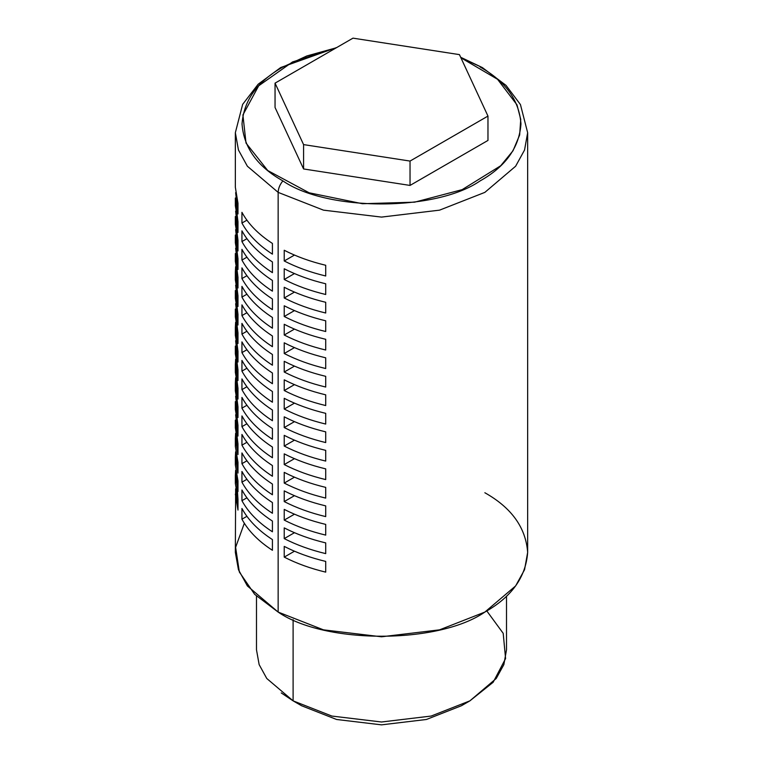 <?xml version="1.0" encoding="UTF-8"?>
<svg xmlns="http://www.w3.org/2000/svg" width="763" height="763" viewBox="0 0 763 763"><rect width="100%" height="100%" fill="white"/><g stroke="black" fill="none" stroke-linecap="round" stroke-linejoin="round"><path stroke-width="1.14" d="M487.967 140.43L410.036 185.428L303.579 168.957L275.052 107.497L275.052 83.138L352.983 38.15L459.44 54.621L487.967 116.081L487.967 140.43M487.967 116.081L410.036 161.069L410.036 185.428M410.036 161.069L303.579 144.608L303.579 168.957M303.579 144.608L275.052 83.138M235.347 494.138L237.98 510.085L235.643 488.778L235.347 552.412L238.447 569.703L247.374 585.927L278.152 612.079L278.152 192.381L323.455 210.149L381.5 217.093L439.545 210.149L484.848 192.381L515.626 166.229L524.553 150.006L527.653 132.714L524.553 150.006L515.626 166.229L484.848 192.381L439.545 210.149L381.5 217.093L323.455 210.149L278.152 192.381C278.304 188.347 279.878 184.522 282.882 180.898C257.369 166.563 243.759 147.583 242.033 123.959C243.759 100.344 257.369 81.364 282.882 67.02L306.802 55.966L336.292 47.792L292.506 61.965L258.686 85.809L242.911 114.936L246.02 143.082L267.727 170.531L309.12 192.791L362.425 203.721L414.614 202.176L462.159 189.644L500.709 165.752L513.013 150.759L519.651 134.975L520.738 119.39L516.98 104.836L497.543 79.295L460.9 57.769L482.378 67.583L460.671 57.263M445.792 52.504L387.699 43.52L445.792 52.504M244.332 523.275L235.614 547.348L239.363 572.059L254.68 594.348L278.152 612.079L278.152 192.381L247.374 166.229L238.447 150.006L235.347 132.714L235.347 187.278L237.98 203.225L237.98 213.945L237.98 203.225M272.42 272.668L272.42 261.947C258.419 252.839 248.252 242.462 241.938 230.836L241.938 241.556L246.907 238.685L241.938 241.556C248.252 253.182 258.419 263.55 272.42 272.668C258.419 263.55 248.252 253.182 241.938 241.556L241.938 230.836C248.252 242.462 258.419 252.839 272.42 261.947L272.42 272.668M272.42 291.17L272.42 280.46C258.419 271.342 248.252 260.975 241.938 249.348L241.938 260.069L246.907 257.198L241.938 260.069C248.252 271.685 258.419 282.062 272.42 291.17C258.419 282.062 248.252 271.685 241.938 260.069L241.938 249.348C248.252 260.975 258.419 271.342 272.42 280.46L272.42 291.17M272.42 309.683L272.42 298.972C258.419 289.854 248.252 279.487 241.938 267.861L241.938 278.571L246.907 275.701L241.938 278.571C248.252 290.198 258.419 300.565 272.42 309.683C258.419 300.565 248.252 290.198 241.938 278.571L241.938 267.861C248.252 279.487 258.419 289.854 272.42 298.972L272.42 309.683M272.42 328.195L272.42 317.475C258.419 308.357 248.252 297.99 241.938 286.363L241.938 297.084L246.907 294.213L241.938 297.084C248.252 308.71 258.419 319.077 272.42 328.195C258.419 319.077 248.252 308.71 241.938 297.084L241.938 286.363C248.252 297.99 258.419 308.357 272.42 317.475L272.42 328.195M272.42 346.698L272.42 335.987C258.419 326.869 248.252 316.502 241.938 304.876L241.938 315.596L246.907 312.725L241.938 315.596C248.252 327.213 258.419 337.589 272.42 346.698C258.419 337.589 248.252 327.213 241.938 315.596L241.938 304.876C248.252 316.502 258.419 326.869 272.42 335.987L272.42 346.698M272.42 365.21L272.42 354.49C258.419 345.381 248.252 335.014 241.938 323.388L241.938 334.099L246.907 331.228L241.938 334.099C248.252 345.725 258.419 356.092 272.42 365.21C258.419 356.092 248.252 345.725 241.938 334.099L241.938 323.388C248.252 335.014 258.419 345.381 272.42 354.49L272.42 365.21M272.42 383.722L272.42 373.002C258.419 363.884 248.252 353.517 241.938 341.891L241.938 352.611L246.907 349.74L241.938 352.611C248.252 364.237 258.419 374.604 272.42 383.722C258.419 374.604 248.252 364.237 241.938 352.611L241.938 341.891C248.252 353.517 258.419 363.884 272.42 373.002L272.42 383.722M272.42 402.225L272.42 391.514C258.419 382.397 248.252 372.029 241.938 360.403L241.938 371.123L246.907 368.243L241.938 371.123C248.252 382.74 258.419 393.117 272.42 402.225C258.419 393.117 248.252 382.74 241.938 371.123L241.938 360.403C248.252 372.029 258.419 382.397 272.42 391.514L272.42 402.225M272.42 420.737L272.42 410.017C258.419 400.909 248.252 390.532 241.938 378.915L241.938 389.626L246.907 386.755L241.938 389.626C248.252 401.252 258.419 411.619 272.42 420.737C258.419 411.619 248.252 401.252 241.938 389.626L241.938 378.915C248.252 390.532 258.419 400.909 272.42 410.017L272.42 420.737M272.42 439.25L272.42 428.529C258.419 419.412 248.252 409.044 241.938 397.418L241.938 408.138L246.907 405.267L241.938 408.138C248.252 419.764 258.419 430.132 272.42 439.25C258.419 430.132 248.252 419.764 241.938 408.138L241.938 397.418C248.252 409.044 258.419 419.412 272.42 428.529L272.42 439.25M272.42 457.752L272.42 447.042C258.419 437.924 248.252 427.557 241.938 415.93L241.938 426.651L246.907 423.77L241.938 426.651C248.252 438.267 258.419 448.644 272.42 457.752C258.419 448.644 248.252 438.267 241.938 426.651L241.938 415.93C248.252 427.557 258.419 437.924 272.42 447.042L272.42 457.752M272.42 476.265L272.42 465.544C258.419 456.436 248.252 446.059 241.938 434.443L241.938 445.153L246.907 442.282L241.938 445.153C248.252 456.779 258.419 467.147 272.42 476.265C258.419 467.147 248.252 456.779 241.938 445.153L241.938 434.443C248.252 446.059 258.419 456.436 272.42 465.544L272.42 476.265M272.42 494.777L272.42 484.057C258.419 474.939 248.252 464.572 241.938 452.945L241.938 463.666C248.252 475.292 258.419 485.659 272.42 494.777L272.42 484.057C258.419 474.939 248.252 464.572 241.938 452.945L241.938 463.666L246.907 460.795L241.938 463.666C248.252 475.292 258.419 485.659 272.42 494.777M272.42 513.28L272.42 502.569C258.419 493.451 248.252 483.084 241.938 471.458L241.938 482.168L246.907 479.298L241.938 482.168C248.252 493.795 258.419 504.162 272.42 513.28C258.419 504.162 248.252 493.795 241.938 482.168L241.938 471.458C248.252 483.084 258.419 493.451 272.42 502.569L272.42 513.28M272.42 531.792L272.42 521.072C258.419 511.963 248.252 501.587 241.938 489.97L241.938 500.681C248.252 512.307 258.419 522.674 272.42 531.792L272.42 521.072C258.419 511.963 248.252 501.587 241.938 489.97L241.938 500.681C248.252 512.307 258.419 522.674 272.42 531.792M272.42 550.295L272.42 539.584C258.419 530.466 248.252 520.099 241.938 508.473L241.938 519.193C248.252 530.819 258.419 541.186 272.42 550.295L272.42 539.584C258.419 530.466 248.252 520.099 241.938 508.473L241.938 519.193C248.252 530.819 258.419 541.186 272.42 550.295M272.42 254.155L272.42 243.445C258.419 234.327 248.252 223.96 241.938 212.333L241.938 223.044L246.907 220.173L241.938 223.044C248.252 234.67 258.419 245.037 272.42 254.155C258.419 245.037 248.252 234.67 241.938 223.044L241.938 212.333C248.252 223.96 258.419 234.327 272.42 243.445L272.42 254.155M235.5 257.417L237.98 277.265L237.98 287.985L235.643 266.678L235.347 272.029L237.98 287.985L237.98 277.265L235.347 261.318L235.347 253.526L237.98 269.473L237.98 258.752L235.347 242.806L235.347 235.014L237.98 250.96L237.98 240.25L235.347 224.303L235.347 216.511L237.98 232.457L237.98 221.737L235.347 205.791L235.347 197.998L237.98 213.945L235.643 192.638M235.5 312.944L237.98 332.792L237.98 343.512L235.643 322.205L235.347 327.556L237.98 343.512L237.98 332.792L235.347 316.845L235.347 309.053L237.98 325L237.98 314.28L235.347 298.333L235.347 290.541L237.98 306.488L237.98 295.777L235.347 279.83L235.347 272.029M235.5 349.969L237.98 369.807L237.98 380.527L235.643 359.22L235.347 364.58L237.98 380.527L237.98 369.807L235.347 353.86L235.347 346.068L237.98 362.015L237.98 351.304L235.347 335.358L235.347 327.556M235.5 368.472L237.98 388.319L237.98 399.03L235.643 377.733L235.347 383.083L237.98 399.03L237.98 388.319L235.347 372.373L235.347 364.58M235.5 423.999L237.98 443.847L237.98 454.557L235.643 433.26L235.347 438.611L237.98 454.557L237.98 443.847L235.347 427.9L235.347 420.108L237.98 436.054L237.98 425.334L235.347 409.388L235.347 401.596L237.98 417.542L237.98 406.832L235.347 390.875L235.347 383.083M235.347 438.611L235.347 446.403L237.98 462.359L237.98 473.07L237.98 462.359M235.643 451.763L235.347 457.123L237.98 473.07L235.643 451.763M235.347 457.123L235.347 464.915L237.98 480.862L237.98 491.582L237.98 480.862M235.643 470.275L235.347 475.635L237.98 491.582L235.643 470.275M235.347 475.635L235.347 483.427L237.98 499.374L237.98 510.085L237.98 499.374L236.225 474.166M336.836 47.468L280.717 67.525L258.152 84.226L242.644 104.388L235.347 132.714L238.447 150.006L247.374 166.229L278.152 192.381C278.304 188.347 279.878 184.522 282.882 180.898C327.26 211.618 435.74 211.618 480.118 180.898C505.631 166.563 519.241 147.583 520.967 123.959C519.241 100.344 505.631 81.364 480.118 67.02L482.378 67.583L506.012 85.361L520.442 104.56L527.653 132.714L527.653 552.412L524.553 569.703L515.626 585.927L484.848 612.079L439.545 629.847L381.5 636.79L323.455 629.847L278.152 612.079C324.666 644.268 438.334 644.268 484.848 612.079C511.572 597.057 525.841 577.162 527.653 552.412C525.841 527.653 511.572 507.767 484.848 492.745M284.227 250.264C296.597 256.606 310.427 261.614 325.715 265.276L325.715 275.987C310.427 272.334 296.597 267.327 284.227 260.975L294.461 255.071L284.227 260.975L284.227 250.264C296.597 256.606 310.427 261.614 325.715 265.276L325.715 275.987C310.427 272.334 296.597 267.327 284.227 260.975L284.227 250.264M284.227 557.114L294.461 551.21L284.227 557.114L284.227 546.403C296.597 552.755 310.427 557.753 325.715 561.415L325.715 572.136C310.427 568.473 296.597 563.466 284.227 557.114L284.227 546.403C296.597 552.755 310.427 557.753 325.715 561.415L325.715 572.136C310.427 568.473 296.597 563.466 284.227 557.114M284.227 538.611L294.461 532.698L284.227 538.611L284.227 527.891C296.597 534.243 310.427 539.25 325.715 542.903L325.715 553.623C310.427 549.961 296.597 544.963 284.227 538.611L284.227 527.891C296.597 534.243 310.427 539.25 325.715 542.903L325.715 553.623C310.427 549.961 296.597 544.963 284.227 538.611M284.227 520.099L294.461 514.195L284.227 520.099L284.227 509.388C296.597 515.731 310.427 520.738 325.715 524.4L325.715 535.111C310.427 531.458 296.597 526.451 284.227 520.099L284.227 509.388C296.597 515.731 310.427 520.738 325.715 524.4L325.715 535.111C310.427 531.458 296.597 526.451 284.227 520.099M284.227 501.587L294.461 495.683L284.227 501.587L284.227 490.876C296.597 497.228 310.427 502.226 325.715 505.888L325.715 516.608C310.427 512.946 296.597 507.939 284.227 501.587L284.227 490.876C296.597 497.228 310.427 502.226 325.715 505.888L325.715 516.608C310.427 512.946 296.597 507.939 284.227 501.587M284.227 483.084L294.461 477.171L284.227 483.084L284.227 472.364C296.597 478.716 310.427 483.723 325.715 487.385L325.715 498.096C310.427 494.434 296.597 489.436 284.227 483.084L284.227 472.364C296.597 478.716 310.427 483.723 325.715 487.385L325.715 498.096C310.427 494.434 296.597 489.436 284.227 483.084M284.227 464.572L294.461 458.668L284.227 464.572L284.227 453.861C296.597 460.203 310.427 465.211 325.715 468.873L325.715 479.584C310.427 475.931 296.597 470.924 284.227 464.572L284.227 453.861C296.597 460.203 310.427 465.211 325.715 468.873L325.715 479.584C310.427 475.931 296.597 470.924 284.227 464.572M284.227 446.069L294.461 440.156L284.227 446.069L284.227 435.349C296.597 441.701 310.427 446.708 325.715 450.361L325.715 461.081C310.427 457.418 296.597 452.411 284.227 446.069L284.227 435.349C296.597 441.701 310.427 446.708 325.715 450.361L325.715 461.081C310.427 457.418 296.597 452.411 284.227 446.069M284.227 427.557L294.461 421.643L284.227 427.557L284.227 416.836C296.597 423.188 310.427 428.196 325.715 431.858L325.715 442.569C310.427 438.906 296.597 433.909 284.227 427.557L284.227 416.836C296.597 423.188 310.427 428.196 325.715 431.858L325.715 442.569C310.427 438.906 296.597 433.909 284.227 427.557M284.227 409.044L294.461 403.141L284.227 409.044L284.227 398.334C296.597 404.686 310.427 409.683 325.715 413.346L325.715 424.056C310.427 420.403 296.597 415.396 284.227 409.044L284.227 398.334C296.597 404.686 310.427 409.683 325.715 413.346L325.715 424.056C310.427 420.403 296.597 415.396 284.227 409.044M284.227 390.542L294.461 384.628L284.227 390.542L284.227 379.821C296.597 386.173 310.427 391.181 325.715 394.833L325.715 405.554C310.427 401.891 296.597 396.884 284.227 390.542L284.227 379.821C296.597 386.173 310.427 391.181 325.715 394.833L325.715 405.554C310.427 401.891 296.597 396.884 284.227 390.542M284.227 372.029L294.461 366.126L284.227 372.029L284.227 361.309C296.597 367.661 310.427 372.668 325.715 376.331L325.715 387.041C310.427 383.379 296.597 378.381 284.227 372.029L284.227 361.309C296.597 367.661 310.427 372.668 325.715 376.331L325.715 387.041C310.427 383.379 296.597 378.381 284.227 372.029M294.461 347.613L284.227 353.517L284.227 342.806C296.597 349.158 310.427 354.156 325.715 357.818L325.715 368.539C310.427 364.876 296.597 359.869 284.227 353.517L284.227 342.806C296.597 349.158 310.427 354.156 325.715 357.818L325.715 368.539C310.427 364.876 296.597 359.869 284.227 353.517L294.461 347.613M284.227 335.014L294.461 329.101L284.227 335.014L284.227 324.294C296.597 330.646 310.427 335.653 325.715 339.306L325.715 350.026C310.427 346.364 296.597 341.357 284.227 335.014L284.227 324.294C296.597 330.646 310.427 335.653 325.715 339.306L325.715 350.026C310.427 346.364 296.597 341.357 284.227 335.014M284.227 316.502L294.461 310.598L284.227 316.502L284.227 305.782C296.597 312.134 310.427 317.141 325.715 320.803L325.715 331.514C310.427 327.861 296.597 322.854 284.227 316.502L284.227 305.782C296.597 312.134 310.427 317.141 325.715 320.803L325.715 331.514C310.427 327.861 296.597 322.854 284.227 316.502M284.227 297.99L294.461 292.086L284.227 297.99L284.227 287.279C296.597 293.631 310.427 298.629 325.715 302.291L325.715 313.011C310.427 309.349 296.597 304.342 284.227 297.99L284.227 287.279C296.597 293.631 310.427 298.629 325.715 302.291L325.715 313.011C310.427 309.349 296.597 304.342 284.227 297.99M284.227 279.487L294.461 273.574L284.227 279.487L284.227 268.767C296.597 275.119 310.427 280.126 325.715 283.779L325.715 294.499C310.427 290.837 296.597 285.839 284.227 279.487L284.227 268.767C296.597 275.119 310.427 280.126 325.715 283.779L325.715 294.499C310.427 290.837 296.597 285.839 284.227 279.487M235.643 414.748L237.98 436.054L237.98 425.334L235.5 405.496M235.643 340.708L237.98 362.015L237.98 351.304L235.5 331.457M235.643 303.693L237.98 325L237.98 314.28L235.5 294.442M235.643 229.653L237.98 250.96L237.98 240.25L235.5 220.402M235.643 396.235L237.98 417.542L237.98 406.832L235.5 386.984M235.643 285.181L237.98 306.488L237.98 295.777L235.5 275.929M235.643 248.166L237.98 269.473L237.98 258.752L235.5 238.914M235.643 211.151L237.98 232.457L237.98 221.737L235.5 201.89M246.907 497.81L241.938 500.681L246.907 497.81M246.907 516.322L241.938 519.193L246.907 516.322M256.492 596.132L256.492 649.828L259.143 664.611L266.773 678.488L293.106 700.854L301.547 705.727L336.588 719.48L381.5 724.85L426.412 719.48L461.453 705.727L465.468 703.295M281.232 692.918L293.106 700.854L293.106 619.613L293.106 700.854L331.848 716.056L381.5 721.998L431.152 716.056L469.894 700.854L493.156 682.275L505.583 658.574L503.199 633.328L486.794 610.925M301.547 705.727L293.106 700.854L301.547 705.727L336.588 719.48L381.5 724.85L426.412 719.48L461.453 705.727L469.894 700.854M293.106 700.854L331.848 716.056L381.5 721.998L431.152 716.056L469.894 700.854L496.227 678.488L503.857 664.611L506.508 649.828L506.508 596.132M447.795 52.819L386.536 43.338"/></g></svg>

